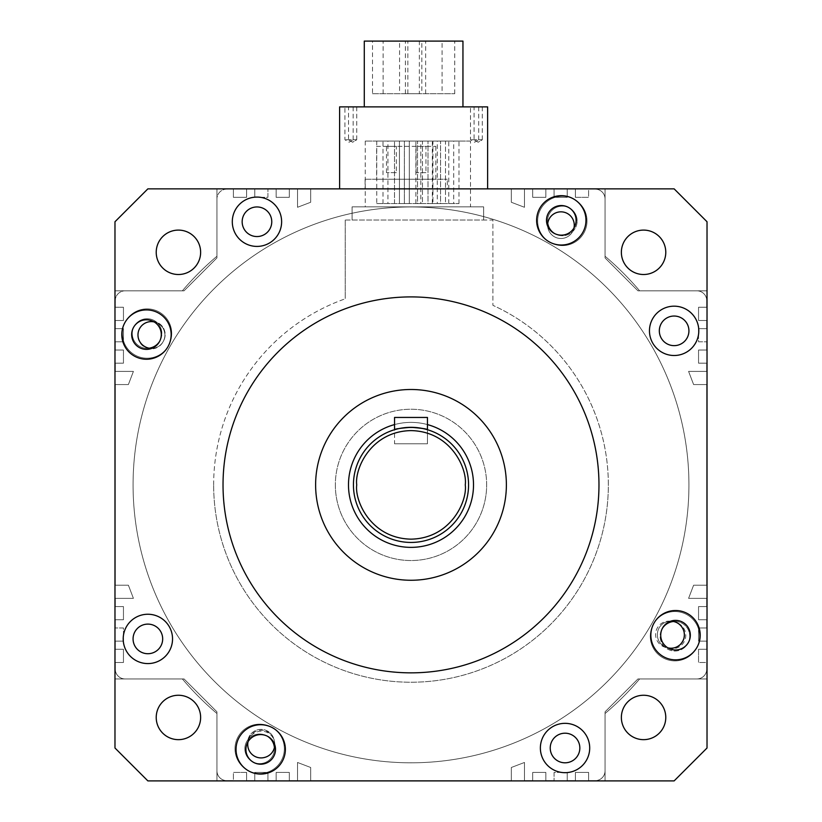 <?xml version="1.0" encoding="UTF-8"?>
<svg xmlns="http://www.w3.org/2000/svg" width="822" height="822" viewBox="0 0 822 822"><rect width="100%" height="100%" fill="white"/><g stroke="black" fill="none" stroke-linecap="round" stroke-linejoin="round"><path stroke-width="0.62" stroke-dasharray="4.11 3.08" d="M133.072 484.877A277.928 277.928 0 0 0 411 762.806A277.928 277.928 0 0 0 688.928 484.877A277.928 277.928 0 0 0 411 206.949A277.928 277.928 0 0 0 133.072 484.877A277.928 277.928 0 0 0 411 762.806A277.928 277.928 0 0 0 688.928 484.877A277.928 277.928 0 0 0 411 206.949A277.928 277.928 0 0 0 133.072 484.877A277.928 277.928 0 0 0 411 762.806A277.928 277.928 0 0 0 688.928 484.877A277.928 277.928 0 0 0 411 206.949A277.928 277.928 0 0 0 133.072 484.877A277.928 277.928 0 0 0 411 762.806A277.928 277.928 0 0 0 688.928 484.877A277.928 277.928 0 0 0 411 206.949A277.928 277.928 0 0 0 133.072 484.877M547.616 225.166A13.327 13.327 0 0 0 560.943 238.493A13.327 13.327 0 0 0 574.27 225.166A13.327 13.327 0 0 0 560.943 211.84A13.327 13.327 0 0 0 547.616 225.166A13.327 13.327 0 0 0 560.943 238.493A13.327 13.327 0 0 0 574.27 225.166A13.327 13.327 0 0 0 560.943 211.84A13.327 13.327 0 0 0 547.616 225.166A13.327 13.327 0 0 0 560.943 238.493A13.327 13.327 0 0 0 574.27 225.166A13.327 13.327 0 0 0 560.943 211.84A13.327 13.327 0 0 0 547.616 225.166M151.751 348.405A13.327 13.327 0 0 0 158.081 323.467A13.327 13.327 0 0 0 137.962 334.934A13.327 13.327 0 0 0 163.085 341.747A13.327 13.327 0 0 0 144.693 323.354A13.327 13.327 0 0 0 144.754 346.545A13.327 13.327 0 0 0 163.085 341.747A13.327 13.327 0 0 0 144.693 323.354A13.327 13.327 0 0 0 144.754 346.545A13.327 13.327 0 0 0 163.085 341.747A13.327 13.327 0 0 0 154.135 321.916M274.784 744.845A13.327 13.327 0 0 0 257.81 731.662A13.327 13.327 0 0 0 247.73 744.588A13.327 13.327 0 0 0 264.715 757.401A13.327 13.327 0 0 0 274.332 741.033A13.327 13.327 0 0 0 247.73 744.588A13.327 13.327 0 0 0 264.715 757.401A13.327 13.327 0 0 0 274.332 741.033A13.327 13.327 0 0 0 247.73 744.588A13.327 13.327 0 0 0 264.715 757.401A13.327 13.327 0 0 0 274.332 741.033A13.327 13.327 0 0 0 248.039 741.742M670.536 621.247A13.327 13.327 0 0 0 667.33 647.715A13.327 13.327 0 0 0 677.513 623.025A13.327 13.327 0 0 0 657.384 634.82A13.327 13.327 0 0 0 682.322 641.355A13.327 13.327 0 0 0 677.513 623.025A13.327 13.327 0 0 0 657.384 634.82A13.327 13.327 0 0 0 682.322 641.355A13.327 13.327 0 0 0 677.513 623.025A13.327 13.327 0 0 0 657.384 634.82A13.327 13.327 0 0 0 667.865 647.839M115.234 300.688A9.864 9.864 0 0 1 125.098 290.824A9.864 9.864 0 0 0 115.234 300.688A9.864 9.864 0 0 1 125.098 290.824L182.361 290.824L125.098 290.824A9.864 9.864 0 0 0 115.234 300.688L115.234 307.264L115.234 300.688L115.234 307.264L123.454 307.264L123.454 320.488L123.454 307.264L123.454 320.488L115.234 320.488L123.454 320.488L123.454 307.264L115.234 307.264L115.234 300.688M115.234 320.488L115.234 328.646L115.234 320.488L123.454 320.488L115.234 320.488L115.234 328.646L123.454 328.646L115.234 328.646L115.234 320.488M123.454 341.798L123.454 328.646L115.234 328.646L123.454 328.646L123.454 341.798L115.234 341.798L115.234 350.028L115.234 341.798L115.234 350.028L123.454 350.028L115.234 350.028L115.234 341.798L123.454 341.798L123.454 328.646L123.454 341.798L115.234 341.798L123.454 341.798M123.454 363.18L123.454 350.028L115.234 350.028L123.454 350.028L123.454 363.18L123.454 350.028L123.454 363.18L115.234 363.18L123.454 363.18L115.234 363.18L115.234 371.4L133.411 371.4L128.386 384.562L133.411 371.4L128.386 384.562L115.234 384.562L128.386 384.562L133.411 371.4L115.234 371.4L133.411 371.4L115.234 371.4L115.234 363.18L123.454 363.18M115.234 384.562L115.234 585.192L128.386 585.192L115.234 585.192L128.386 585.192L133.411 598.354L128.386 585.192L115.234 585.192L115.234 384.562L128.386 384.562L115.234 384.562L115.234 585.192L115.234 384.562M115.234 598.354L133.411 598.354L128.386 585.192L133.411 598.354L115.234 598.354L133.411 598.354L115.234 598.354L115.234 606.574L115.234 598.354L115.234 606.574L123.454 606.574L123.454 619.737L115.234 619.737L123.454 619.737L115.234 619.737L115.234 627.957L115.234 619.737L123.454 619.737L123.454 606.574L123.454 619.737L123.454 606.574L115.234 606.574L115.234 598.354M123.454 627.957L115.234 627.957L115.234 619.737L115.234 627.957L123.454 627.957L123.454 641.109L115.234 641.109L123.454 641.109L115.234 641.109L115.234 649.267L115.234 641.109L123.454 641.109L123.454 627.957L115.234 627.957L123.454 627.957L123.454 641.109L123.454 627.957M115.234 649.267L123.454 649.267L115.234 649.267L115.234 641.109L115.234 649.267L123.454 649.267L123.454 662.491L123.454 649.267L115.234 649.267M115.234 662.491L123.454 662.491L123.454 649.267L123.454 662.491L115.234 662.491L123.454 662.491L115.234 662.491L115.234 669.067A9.864 9.864 0 0 0 125.098 678.941L182.361 678.941A299.886 299.886 0 0 0 216.936 713.517A299.886 299.886 0 0 1 182.361 678.941L125.098 678.941A9.864 9.864 0 0 1 115.234 669.067L115.234 662.491M216.936 770.779L216.936 713.517A299.886 299.886 0 0 1 182.361 678.941A299.886 299.886 0 0 0 216.936 713.517L216.936 770.779A9.864 9.864 0 0 0 226.81 780.643A9.864 9.864 0 0 1 216.936 770.779A9.864 9.864 0 0 0 226.81 780.643A9.864 9.864 0 0 1 216.936 770.779M233.386 780.643L226.81 780.643L233.386 780.643L233.386 772.423L246.61 772.423L233.386 772.423L246.61 772.423L246.61 780.643L246.61 772.423L233.386 772.423L233.386 780.643L226.81 780.643L233.386 780.643L233.386 772.423L233.386 780.643M246.61 780.643L254.769 780.643L246.61 780.643L246.61 772.423L246.61 780.643L254.769 780.643L254.769 772.423L254.769 780.643L246.61 780.643M267.921 772.423L254.769 772.423L254.769 780.643L254.769 772.423L267.921 772.423L267.921 780.643L276.141 780.643L267.921 780.643L276.141 780.643L276.141 772.423L276.141 780.643L267.921 780.643L267.921 772.423L254.769 772.423L267.921 772.423L267.921 780.643L267.921 772.423M289.303 772.423L276.141 772.423L276.141 780.643L276.141 772.423L289.303 772.423L276.141 772.423L289.303 772.423L289.303 780.643L289.303 772.423L289.303 780.643L297.523 780.643L297.523 762.467L310.685 767.491L297.523 762.467L310.685 767.491L310.685 780.643L310.685 767.491L297.523 762.467L297.523 780.643L297.523 762.467L297.523 780.643L289.303 780.643L289.303 772.423M310.685 780.643L511.315 780.643L511.315 767.491L511.315 780.643L511.315 767.491L524.477 762.467L511.315 767.491L511.315 780.643L310.685 780.643L310.685 767.491L310.685 780.643L511.315 780.643L310.685 780.643M524.477 780.643L524.477 762.467L511.315 767.491L524.477 762.467L524.477 780.643L524.477 762.467L524.477 780.643L532.697 780.643L524.477 780.643L532.697 780.643L532.697 772.423L545.859 772.423L545.859 780.643L545.859 772.423L545.859 780.643L554.079 780.643L545.859 780.643L545.859 772.423L532.697 772.423L545.859 772.423L532.697 772.423L532.697 780.643L524.477 780.643M554.079 772.423L554.079 780.643L545.859 780.643L554.079 780.643L554.079 772.423L567.231 772.423L567.231 780.643L567.231 772.423L567.231 780.643L575.39 780.643L567.231 780.643L567.231 772.423L554.079 772.423L554.079 780.643L554.079 772.423L567.231 772.423L554.079 772.423M575.39 780.643L575.39 772.423L575.39 780.643L567.231 780.643L575.39 780.643L575.39 772.423L588.614 772.423L575.39 772.423L575.39 780.643M588.614 780.643L588.614 772.423L575.39 772.423L588.614 772.423L588.614 780.643L588.614 772.423L588.614 780.643L595.19 780.643A9.864 9.864 0 0 0 605.064 770.779L605.064 713.517A299.886 299.886 0 0 0 639.639 678.941A299.886 299.886 0 0 1 605.064 713.517L605.064 770.779A9.864 9.864 0 0 1 595.19 780.643L588.614 780.643M696.902 678.941L639.639 678.941A299.886 299.886 0 0 1 605.064 713.517A299.886 299.886 0 0 0 639.639 678.941L696.902 678.941A9.864 9.864 0 0 0 706.766 669.067A9.864 9.864 0 0 1 696.902 678.941A9.864 9.864 0 0 0 706.766 669.067A9.864 9.864 0 0 1 696.902 678.941M706.766 662.491L706.766 669.067L706.766 662.491L698.546 662.491L698.546 649.267L698.546 662.491L698.546 649.267L706.766 649.267L698.546 649.267L698.546 662.491L706.766 662.491L706.766 669.067L706.766 662.491L698.546 662.491L706.766 662.491M706.766 649.267L706.766 641.109L706.766 649.267L698.546 649.267L706.766 649.267L706.766 641.109L698.546 641.109L706.766 641.109L706.766 649.267M698.546 627.957L698.546 641.109L706.766 641.109L698.546 641.109L698.546 627.957L706.766 627.957L706.766 619.737L706.766 627.957L706.766 619.737L698.546 619.737L706.766 619.737L706.766 627.957L698.546 627.957L698.546 641.109L698.546 627.957L706.766 627.957L698.546 627.957M698.546 606.574L698.546 619.737L706.766 619.737L698.546 619.737L698.546 606.574L698.546 619.737L698.546 606.574L706.766 606.574L698.546 606.574L706.766 606.574L706.766 598.354L688.589 598.354L693.614 585.192L688.589 598.354L693.614 585.192L706.766 585.192L693.614 585.192L688.589 598.354L706.766 598.354L688.589 598.354L706.766 598.354L706.766 606.574L698.546 606.574M706.766 585.192L706.766 384.562L693.614 384.562L706.766 384.562L693.614 384.562L688.589 371.4L693.614 384.562L706.766 384.562L706.766 585.192L693.614 585.192L706.766 585.192L706.766 384.562L706.766 585.192M706.766 371.4L688.589 371.4L693.614 384.562L688.589 371.4L706.766 371.4L688.589 371.4L706.766 371.4L706.766 363.18L706.766 371.4L706.766 363.18L698.546 363.18L698.546 350.028L706.766 350.028L698.546 350.028L706.766 350.028L706.766 341.798L706.766 350.028L698.546 350.028L698.546 363.18L698.546 350.028L698.546 363.18L706.766 363.18L706.766 371.4M698.546 341.798L706.766 341.798L706.766 350.028L706.766 341.798L698.546 341.798L698.546 328.646L706.766 328.646L698.546 328.646L706.766 328.646L706.766 320.488L706.766 328.646L698.546 328.646L698.546 341.798L706.766 341.798L698.546 341.798L698.546 328.646L698.546 341.798M706.766 320.488L698.546 320.488L706.766 320.488L706.766 328.646L706.766 320.488L698.546 320.488L698.546 307.264L698.546 320.488L706.766 320.488M706.766 307.264L698.546 307.264L698.546 320.488L698.546 307.264L706.766 307.264L698.546 307.264L706.766 307.264L706.766 300.688A9.864 9.864 0 0 0 696.902 290.824L639.639 290.824A299.886 299.886 0 0 0 605.064 256.248A299.886 299.886 0 0 1 639.639 290.824L696.902 290.824A9.864 9.864 0 0 1 706.766 300.688L706.766 307.264M605.064 198.975L605.064 256.248A299.886 299.886 0 0 1 639.639 290.824A299.886 299.886 0 0 0 605.064 256.248L605.064 198.975A9.864 9.864 0 0 0 595.19 189.111A9.864 9.864 0 0 1 605.064 198.975A9.864 9.864 0 0 0 595.19 189.111A9.864 9.864 0 0 1 605.064 198.975M588.614 189.111L595.19 189.111L588.614 189.111L588.614 197.331L575.39 197.331L588.614 197.331L575.39 197.331L575.39 189.111L575.39 197.331L588.614 197.331L588.614 189.111L595.19 189.111L588.614 189.111L588.614 197.331L588.614 189.111M575.39 189.111L567.231 189.111L575.39 189.111L575.39 197.331L575.39 189.111L567.231 189.111L567.231 197.331L567.231 189.111L575.39 189.111M554.079 197.331L567.231 197.331L567.231 189.111L567.231 197.331L554.079 197.331L554.079 189.111L545.859 189.111L554.079 189.111L545.859 189.111L545.859 197.331L545.859 189.111L554.079 189.111L554.079 197.331L567.231 197.331L554.079 197.331L554.079 189.111L554.079 197.331M532.697 197.331L545.859 197.331L545.859 189.111L545.859 197.331L532.697 197.331L545.859 197.331L532.697 197.331L532.697 189.111L532.697 197.331L532.697 189.111L524.477 189.111L524.477 207.288L511.315 202.263L524.477 207.288L511.315 202.263L511.315 189.111L511.315 202.263L524.477 207.288L524.477 189.111L524.477 207.288L524.477 189.111L532.697 189.111L532.697 197.331M511.315 189.111L310.685 189.111L310.685 202.263L310.685 189.111L310.685 202.263L297.523 207.288L310.685 202.263L310.685 189.111L511.315 189.111L511.315 202.263L511.315 189.111L310.685 189.111L511.315 189.111M297.523 189.111L297.523 207.288L310.685 202.263L297.523 207.288L297.523 189.111L297.523 207.288L297.523 189.111L289.303 189.111L297.523 189.111L289.303 189.111L289.303 197.331L276.141 197.331L276.141 189.111L276.141 197.331L276.141 189.111L267.921 189.111L276.141 189.111L276.141 197.331L289.303 197.331L276.141 197.331L289.303 197.331L289.303 189.111L297.523 189.111M267.921 197.331L267.921 189.111L276.141 189.111L267.921 189.111L267.921 197.331L254.769 197.331L254.769 189.111L254.769 197.331L254.769 189.111L246.61 189.111L254.769 189.111L254.769 197.331L267.921 197.331L267.921 189.111L267.921 197.331L254.769 197.331L267.921 197.331M246.61 189.111L246.61 197.331L246.61 189.111L254.769 189.111L246.61 189.111L246.61 197.331L233.386 197.331L246.61 197.331L246.61 189.111M233.386 189.111L233.386 197.331L246.61 197.331L233.386 197.331L233.386 189.111L233.386 197.331L233.386 189.111L226.81 189.111A9.864 9.864 0 0 0 216.936 198.975L216.936 256.248A299.886 299.886 0 0 0 182.361 290.824L125.098 290.824L182.361 290.824A299.886 299.886 0 0 1 216.936 256.248A299.886 299.886 0 0 0 182.361 290.824A299.886 299.886 0 0 1 216.936 256.248L216.936 198.975A9.864 9.864 0 0 1 226.81 189.111L233.386 189.111M650.264 636.218A24.67 24.67 0 0 0 674.934 660.888A24.67 24.67 0 0 0 699.604 636.218A24.67 24.67 0 0 0 674.934 611.547A24.67 24.67 0 0 0 650.264 636.218A24.67 24.67 0 0 0 674.934 660.888A24.67 24.67 0 0 0 699.604 636.218A24.67 24.67 0 0 0 674.934 611.547A24.67 24.67 0 0 0 650.264 636.218A24.67 24.67 0 0 0 674.934 660.888A24.67 24.67 0 0 0 699.604 636.218A24.67 24.67 0 0 1 674.934 660.888A24.67 24.67 0 0 1 650.264 636.218A24.67 24.67 0 0 1 674.934 611.547A24.67 24.67 0 0 1 699.604 636.218A24.67 24.67 0 0 0 674.934 611.547A24.67 24.67 0 0 0 650.264 636.218M673.444 621.494A14.796 14.796 0 0 1 689.73 636.218A14.796 14.796 0 0 0 674.934 621.422A14.796 14.796 0 0 0 660.128 636.218A14.796 14.796 0 0 0 674.934 651.024A14.796 14.796 0 0 0 689.73 636.218A14.796 14.796 0 0 0 674.934 621.422A14.796 14.796 0 0 0 660.128 636.218A14.796 14.796 0 0 0 674.934 651.024A14.796 14.796 0 0 0 689.73 636.218A14.796 14.796 0 0 0 674.934 621.422A14.796 14.796 0 0 0 660.128 636.218A14.796 14.796 0 0 0 674.934 651.024A14.796 14.796 0 0 0 689.73 636.218A14.796 14.796 0 0 1 674.934 651.024A14.796 14.796 0 0 1 662.388 628.368M234.989 748.811A24.67 24.67 0 0 0 259.66 773.481A24.67 24.67 0 0 0 284.33 748.811A24.67 24.67 0 0 0 259.66 724.141A24.67 24.67 0 0 0 234.989 748.811A24.67 24.67 0 0 0 259.66 773.481A24.67 24.67 0 0 0 284.33 748.811A24.67 24.67 0 0 0 259.66 724.141A24.67 24.67 0 0 0 234.989 748.811A24.67 24.67 0 0 0 259.66 773.481A24.67 24.67 0 0 0 284.33 748.811A24.67 24.67 0 0 1 259.66 773.481A24.67 24.67 0 0 1 234.989 748.811A24.67 24.67 0 0 1 259.66 724.141A24.67 24.67 0 0 1 284.33 748.811A24.67 24.67 0 0 0 259.66 724.141A24.67 24.67 0 0 0 234.989 748.811M274.414 747.619A14.796 14.796 0 0 1 274.456 748.811A14.796 14.796 0 0 0 259.66 734.005A14.796 14.796 0 0 0 244.853 748.811A14.796 14.796 0 0 0 259.66 763.607A14.796 14.796 0 0 0 274.456 748.811A14.796 14.796 0 0 0 259.66 734.005A14.796 14.796 0 0 0 244.853 748.811A14.796 14.796 0 0 0 259.66 763.607A14.796 14.796 0 0 0 274.456 748.811A14.796 14.796 0 0 0 259.66 734.005A14.796 14.796 0 0 0 244.853 748.811A14.796 14.796 0 0 0 259.66 763.607A14.796 14.796 0 0 0 274.456 748.811A14.796 14.796 0 0 1 259.66 763.607A14.796 14.796 0 0 1 252.488 735.865A14.796 14.796 0 0 1 267.51 736.265M122.396 333.537A24.67 24.67 0 0 0 147.066 358.207A24.67 24.67 0 0 0 171.736 333.537A24.67 24.67 0 0 0 147.066 308.867A24.67 24.67 0 0 0 122.396 333.537A24.67 24.67 0 0 0 147.066 358.207A24.67 24.67 0 0 0 171.736 333.537A24.67 24.67 0 0 0 147.066 308.867A24.67 24.67 0 0 0 122.396 333.537A24.67 24.67 0 0 0 147.066 358.207A24.67 24.67 0 0 0 171.736 333.537A24.67 24.67 0 0 1 147.066 358.207A24.67 24.67 0 0 1 122.396 333.537A24.67 24.67 0 0 1 147.066 308.867A24.67 24.67 0 0 1 171.736 333.537A24.67 24.67 0 0 0 147.066 308.867A24.67 24.67 0 0 0 122.396 333.537M149.152 348.189A14.796 14.796 0 0 1 132.27 333.537A14.796 14.796 0 0 0 147.066 348.333A14.796 14.796 0 0 0 161.872 333.537A14.796 14.796 0 0 0 147.066 318.731A14.796 14.796 0 0 0 132.27 333.537A14.796 14.796 0 0 0 147.066 348.333A14.796 14.796 0 0 0 161.872 333.537A14.796 14.796 0 0 0 147.066 318.731A14.796 14.796 0 0 0 132.27 333.537A14.796 14.796 0 0 0 147.066 348.333A14.796 14.796 0 0 0 161.872 333.537A14.796 14.796 0 0 1 159.612 341.387M537.67 220.943A24.67 24.67 0 0 0 562.34 245.614A24.67 24.67 0 0 0 587.011 220.943A24.67 24.67 0 0 0 562.34 196.273A24.67 24.67 0 0 0 537.67 220.943A24.67 24.67 0 0 0 562.34 245.614A24.67 24.67 0 0 0 587.011 220.943A24.67 24.67 0 0 0 562.34 196.273A24.67 24.67 0 0 0 537.67 220.943A24.67 24.67 0 0 0 562.34 245.614A24.67 24.67 0 0 0 587.011 220.943A24.67 24.67 0 0 1 562.34 245.614A24.67 24.67 0 0 1 537.67 220.943A24.67 24.67 0 0 1 562.34 196.273A24.67 24.67 0 0 1 587.011 220.943A24.67 24.67 0 0 0 562.34 196.273A24.67 24.67 0 0 0 537.67 220.943M547.74 223.368A14.796 14.796 0 0 1 547.544 220.943A14.796 14.796 0 0 0 562.34 235.75A14.796 14.796 0 0 0 577.147 220.943A14.796 14.796 0 0 0 562.34 206.147A14.796 14.796 0 0 0 547.544 220.943A14.796 14.796 0 0 0 562.34 235.75A14.796 14.796 0 0 0 577.147 220.943A14.796 14.796 0 0 0 562.34 206.147A14.796 14.796 0 0 0 547.544 220.943A14.796 14.796 0 0 0 562.34 235.75A14.796 14.796 0 0 0 577.147 220.943A14.796 14.796 0 0 1 554.49 233.489M335.345 484.877A75.655 75.655 0 0 0 411 560.532A75.655 75.655 0 0 0 486.655 484.877A75.655 75.655 0 0 0 411 409.233A75.655 75.655 0 0 0 335.345 484.877A75.655 75.655 0 0 0 411 560.532A75.655 75.655 0 0 0 486.655 484.877A75.655 75.655 0 0 0 411 409.233A75.655 75.655 0 0 0 335.345 484.877A75.655 75.655 0 0 0 411 560.532A75.655 75.655 0 0 0 486.655 484.877A75.655 75.655 0 0 1 411 560.532A75.655 75.655 0 0 1 335.345 484.877A75.655 75.655 0 0 1 411 409.233A75.655 75.655 0 0 1 486.655 484.877A75.655 75.655 0 0 0 411 409.233A75.655 75.655 0 0 0 335.345 484.877M216.936 257.923L216.936 188.855L605.064 188.855L605.064 257.923L637.954 290.824L707.023 290.824L707.023 678.941L637.954 678.941L605.064 711.831L605.064 780.9L216.936 780.9L216.936 711.831L184.046 678.941L114.977 678.941L114.977 290.824L184.046 290.824L216.936 257.923L184.046 290.824L216.936 257.923L216.936 188.855L605.064 188.855L605.064 257.923L637.954 290.824L605.064 257.923L637.954 290.824L707.023 290.824L707.023 678.941L707.023 290.824L637.954 290.824L707.023 290.824L707.023 678.941L637.954 678.941L605.064 711.831L637.954 678.941L605.064 711.831L605.064 780.9L216.936 780.9L605.064 780.9L605.064 711.831L605.064 780.9L216.936 780.9L216.936 711.831L184.046 678.941L216.936 711.831L184.046 678.941L114.977 678.941L114.977 290.824L114.977 678.941L184.046 678.941L114.977 678.941L114.977 290.824L184.046 290.824L216.936 257.923L216.936 188.855L605.064 188.855L605.064 257.923L605.064 188.855L216.936 188.855L216.936 257.923M364.28 106.881L462.95 106.881L364.28 106.881M353.162 106.881L353.162 139.771L344.932 139.771L353.162 139.771L349.042 142.247L344.932 139.771L344.932 106.881L353.162 106.881L344.932 106.881M356.748 106.881L356.748 139.771L352.638 142.247L348.518 139.771L352.638 142.247L356.748 139.771L348.518 139.771L356.748 139.771L352.638 142.247L348.518 139.771L348.518 106.881L356.748 106.881L348.518 106.881M482.288 106.881L482.288 139.771L478.178 142.247L474.068 139.771L478.178 142.247L482.288 139.771L474.068 139.771L482.288 139.771L478.178 142.247L474.068 139.771L474.068 106.881L482.288 106.881L474.068 106.881M478.702 106.881L478.702 139.771L470.482 139.771L478.702 139.771L474.592 142.247L470.482 139.771L470.482 106.881L478.702 106.881L470.482 106.881M372.5 93.729L454.73 93.729L372.5 93.729L372.5 41.1L454.73 41.1L372.5 41.1M454.73 93.729L454.73 41.1M419.364 93.729L407.856 93.729L419.364 93.729L419.364 41.1L407.856 41.1L419.364 41.1M407.856 93.729L407.856 41.1M399.574 93.729L383.134 93.729L399.574 93.729L399.574 41.1L383.134 41.1L399.574 41.1M383.134 93.729L383.134 41.1M442.082 93.729L425.642 93.729L442.082 93.729L442.082 41.1L425.642 41.1L442.082 41.1M425.642 93.729L425.642 41.1M421.83 93.729L405.39 93.729L421.83 93.729L421.83 41.1L405.39 41.1L421.83 41.1M405.39 93.729L405.39 41.1M487.621 188.855L487.621 106.881L339.609 106.881L339.609 189.111L487.621 189.111L339.609 188.855M462.95 41.1L364.28 41.1M396.358 172.661L386.484 172.661L396.358 172.661L396.358 146.357L386.484 146.357L396.358 146.357M386.484 172.661L386.484 146.357M425.95 172.661L416.086 172.661L425.95 172.661L425.95 146.357L416.086 146.357L425.95 146.357M416.086 172.661L416.086 146.357M376.62 179.247L435.824 179.247L376.62 179.247L376.62 146.357L435.824 146.357L376.62 146.357M435.824 179.247L435.824 146.357M365.102 179.247L447.332 179.247L365.102 179.247L365.102 189.111L365.102 179.247M365.102 189.111L447.332 189.111L447.332 179.247L447.332 189.111L365.102 189.111M470.492 141.086L365.235 141.086L470.492 141.086L470.492 206.867L365.235 206.867L470.492 206.867M365.235 141.086L365.235 206.867M376.743 203.579L458.974 203.579L376.743 203.579L376.743 141.086L458.974 141.086L376.743 141.086M458.974 203.579L458.974 141.086M427.995 203.579L432.927 203.579L432.927 141.086L427.995 141.086L432.927 141.086L427.995 141.086L432.927 141.086L432.927 203.579L427.995 203.579L427.995 141.086L427.995 203.579L432.927 203.579L427.995 203.579M404.373 203.579L394.498 203.579L409.305 203.579L409.305 141.086L404.373 141.086L409.305 141.086L404.373 141.086L409.305 141.086L409.305 203.579L404.373 203.579L404.373 141.086L399.43 141.086L404.373 141.086L404.373 203.579L409.305 203.579L404.373 203.579L404.373 141.086M399.43 203.579L399.43 141.086L394.498 141.086L399.43 141.086L394.498 141.086L399.43 141.086L399.43 203.579L399.43 141.086M394.498 203.579L394.498 141.086L394.498 203.579M417.525 203.579L422.457 203.579L422.457 141.086L417.525 141.086L422.457 141.086L417.525 141.086L422.457 141.086L422.457 203.579L417.525 203.579L417.525 141.086L417.525 203.579L422.457 203.579L417.525 203.579M440.551 203.579L445.483 203.579L445.483 141.086L440.551 141.086L445.483 141.086L440.551 141.086L445.483 141.086L445.483 203.579L440.551 203.579L440.551 141.086L440.551 203.579L445.483 203.579L440.551 203.579M387.922 203.579L382.99 203.579L387.922 203.579L387.922 141.086L382.99 141.086L387.922 141.086M382.99 203.579L382.99 141.086M420.813 203.579L415.881 203.579L420.813 203.579L420.813 141.086L415.881 141.086L420.813 141.086M415.881 203.579L415.881 141.086M437.263 203.579L432.331 203.579L437.263 203.579L437.263 141.086L432.331 141.086L437.263 141.086M432.331 203.579L432.331 141.086M453.703 203.579L448.771 203.579L453.703 203.579L453.703 141.086L448.771 141.086L453.703 141.086M448.771 203.579L448.771 141.086M352.083 220.029L483.644 220.029L352.083 220.029L352.083 206.867L483.644 206.867L483.644 220.029L483.644 206.867L352.083 206.867L352.083 220.029M608.352 484.877A197.352 197.352 0 0 0 492.912 305.332A197.352 197.352 0 0 1 411 682.229A197.352 197.352 0 0 1 213.648 484.877A197.352 197.352 0 0 0 411 682.229A197.352 197.352 0 0 0 608.352 484.877M345.219 220.029L345.219 298.818L345.219 220.029L492.912 220.029L492.912 305.332L492.912 220.029L345.219 220.029M213.648 484.877A197.352 197.352 0 0 1 345.219 298.818A197.352 197.352 0 0 0 213.648 484.877M468.561 484.877A57.561 57.561 0 0 0 411 427.317A57.561 57.561 0 0 0 353.439 484.877A57.561 57.561 0 0 0 411 542.438A57.561 57.561 0 0 0 468.561 484.877M394.55 429.721C393.522 427.101 428.457 427.091 427.45 429.721L427.45 443.767L427.45 429.721L427.45 443.767L394.55 443.767L394.55 429.721M473.493 484.877A62.493 62.493 0 0 0 411 422.385A62.493 62.493 0 0 0 348.507 484.877A62.493 62.493 0 0 0 411 547.37A62.493 62.493 0 0 0 473.493 484.877M394.55 424.584A62.493 62.493 0 0 1 427.45 424.584M411 443.767L427.45 443.767L411 443.767M547.647 226.081A13.327 13.327 0 0 0 573.962 228.013M115.234 307.264L123.454 307.264L115.234 307.264M115.234 363.18L115.234 371.4L115.234 363.18M115.234 606.574L123.454 606.574L115.234 606.574M115.234 669.067A9.864 9.864 0 0 0 125.098 678.941A9.864 9.864 0 0 1 115.234 669.067M289.303 780.643L297.523 780.643L289.303 780.643M532.697 780.643L532.697 772.423L532.697 780.643M595.19 780.643A9.864 9.864 0 0 0 605.064 770.779A9.864 9.864 0 0 1 595.19 780.643M706.766 606.574L706.766 598.354L706.766 606.574M706.766 363.18L698.546 363.18L706.766 363.18M706.766 300.688A9.864 9.864 0 0 0 696.902 290.824A9.864 9.864 0 0 1 706.766 300.688M532.697 189.111L524.477 189.111L532.697 189.111M289.303 189.111L289.303 197.331L289.303 189.111M226.81 189.111A9.864 9.864 0 0 0 216.936 198.975A9.864 9.864 0 0 1 226.81 189.111M394.55 443.767L427.45 443.767L427.45 417.453L394.55 417.453L394.55 443.767M315.617 484.877A95.383 95.383 0 0 0 411 580.26A95.383 95.383 0 0 0 506.383 484.877A95.383 95.383 0 0 1 411 580.26A95.383 95.383 0 0 1 315.617 484.877A95.383 95.383 0 0 1 411 389.494A95.383 95.383 0 0 1 506.383 484.877A95.383 95.383 0 0 1 411 580.26A95.383 95.383 0 0 1 315.617 484.877A95.383 95.383 0 0 1 411 389.494A95.383 95.383 0 0 1 506.383 484.877A95.383 95.383 0 0 0 411 389.494A95.383 95.383 0 0 0 315.617 484.877M650.86 635.18A24.67 24.67 0 0 0 675.53 659.84A24.67 24.67 0 0 0 700.2 635.18A24.67 24.67 0 0 0 675.53 610.51A24.67 24.67 0 0 0 650.86 635.18M660.724 635.18A14.796 14.796 0 0 0 675.53 649.976A14.796 14.796 0 0 0 690.326 635.18A14.796 14.796 0 0 0 675.53 620.374A14.796 14.796 0 0 0 660.724 635.18M236.037 749.407A24.67 24.67 0 0 0 260.697 774.077A24.67 24.67 0 0 0 285.368 749.407A24.67 24.67 0 0 0 260.697 724.737A24.67 24.67 0 0 0 236.037 749.407M245.901 749.407A14.796 14.796 0 0 0 260.697 764.203A14.796 14.796 0 0 0 275.504 749.407A14.796 14.796 0 0 0 260.697 734.601A14.796 14.796 0 0 0 245.901 749.407M121.8 334.585A24.67 24.67 0 0 0 146.47 359.245A24.67 24.67 0 0 0 171.14 334.585A24.67 24.67 0 0 0 146.47 309.915A24.67 24.67 0 0 0 121.8 334.585M131.674 334.585A14.796 14.796 0 0 0 146.47 349.381A14.796 14.796 0 0 0 161.276 334.585A14.796 14.796 0 0 0 146.47 319.779A14.796 14.796 0 0 0 131.674 334.585M540.373 748.01A24.67 24.67 0 0 0 565.033 772.68A24.67 24.67 0 0 0 589.703 748.01A24.67 24.67 0 0 0 565.033 723.339A24.67 24.67 0 0 0 540.373 748.01M550.237 748.01A14.796 14.796 0 0 0 565.033 762.806A14.796 14.796 0 0 0 579.839 748.01A14.796 14.796 0 0 0 565.033 733.203A14.796 14.796 0 0 0 550.237 748.01M123.197 638.92A24.67 24.67 0 0 0 147.868 663.58A24.67 24.67 0 0 0 172.538 638.92A24.67 24.67 0 0 0 147.868 614.25A24.67 24.67 0 0 0 123.197 638.92M133.072 638.92A14.796 14.796 0 0 0 147.868 653.716A14.796 14.796 0 0 0 162.674 638.92A14.796 14.796 0 0 0 147.868 624.114A14.796 14.796 0 0 0 133.072 638.92M232.297 221.745A24.67 24.67 0 0 0 256.967 246.415A24.67 24.67 0 0 0 281.627 221.745A24.67 24.67 0 0 0 256.967 197.075A24.67 24.67 0 0 0 232.297 221.745M242.161 221.745A14.796 14.796 0 0 0 256.967 236.551A14.796 14.796 0 0 0 271.763 221.745A14.796 14.796 0 0 0 256.967 206.949A14.796 14.796 0 0 0 242.161 221.745M536.632 220.347A24.67 24.67 0 0 0 561.303 245.018A24.67 24.67 0 0 0 585.963 220.347A24.67 24.67 0 0 0 561.303 195.677A24.67 24.67 0 0 0 536.632 220.347M546.496 220.347A14.796 14.796 0 0 0 561.303 235.154A14.796 14.796 0 0 0 576.099 220.347A14.796 14.796 0 0 0 561.303 205.551A14.796 14.796 0 0 0 546.496 220.347M649.462 330.845A24.67 24.67 0 0 0 674.132 355.505A24.67 24.67 0 0 0 698.803 330.845A24.67 24.67 0 0 0 674.132 306.174A24.67 24.67 0 0 0 649.462 330.845M659.326 330.845A14.796 14.796 0 0 0 674.132 345.641A14.796 14.796 0 0 0 688.928 330.845A14.796 14.796 0 0 0 674.132 316.038A14.796 14.796 0 0 0 659.326 330.845M665.779 717.452A22.204 22.204 0 0 1 643.575 739.656A22.204 22.204 0 0 1 621.37 717.452A22.204 22.204 0 0 1 643.575 695.258A22.204 22.204 0 0 1 665.779 717.452M200.63 717.452A22.204 22.204 0 0 1 178.425 739.656A22.204 22.204 0 0 1 156.221 717.452A22.204 22.204 0 0 1 178.425 695.258A22.204 22.204 0 0 1 200.63 717.452M200.63 252.303A22.204 22.204 0 0 1 178.425 274.507A22.204 22.204 0 0 1 156.221 252.303A22.204 22.204 0 0 1 178.425 230.098A22.204 22.204 0 0 1 200.63 252.303M665.779 252.303A22.204 22.204 0 0 1 643.575 274.507A22.204 22.204 0 0 1 621.37 252.303A22.204 22.204 0 0 1 643.575 230.098A22.204 22.204 0 0 1 665.779 252.303M598.971 484.877A187.971 187.971 0 0 0 411 296.906A187.971 187.971 0 0 0 223.029 484.877A187.971 187.971 0 0 0 411 672.848A187.971 187.971 0 0 0 598.971 484.877M674.132 188.855L147.868 188.855L114.977 221.745L114.977 748.01L147.868 780.9L674.132 780.9L707.023 748.01L707.023 221.745L674.132 188.855M114.977 290.824L184.046 290.824L114.977 290.824M707.023 678.941L637.954 678.941L707.023 678.941M216.936 780.9L216.936 711.831L216.936 780.9M577.147 220.943A14.796 14.796 0 0 0 562.34 206.147A14.796 14.796 0 0 0 547.544 220.943A14.796 14.796 0 0 1 562.34 206.147A14.796 14.796 0 0 1 577.147 220.943M161.872 333.537A14.796 14.796 0 0 0 147.066 318.731A14.796 14.796 0 0 0 132.27 333.537A14.796 14.796 0 0 1 147.066 318.731A14.796 14.796 0 0 1 161.872 333.537"/><path stroke-width="1.23" d="M364.28 106.881L364.28 41.1L462.95 41.1L462.95 106.881M339.609 188.855L339.609 106.881L487.621 106.881L487.621 188.855M468.561 484.877A57.561 57.561 0 0 1 411 542.438A57.561 57.561 0 0 1 353.439 484.877A57.561 57.561 0 0 1 411 427.317A57.561 57.561 0 0 1 468.561 484.877A57.561 57.561 0 0 0 411 427.317A57.561 57.561 0 0 0 353.439 484.877M427.45 429.721C426.484 428.909 421.008 428.108 411 427.317C401.013 428.108 395.526 428.899 394.55 429.721L394.55 417.453L427.45 417.453L427.45 429.721M427.45 424.584A62.493 62.493 0 0 1 411 547.37A62.493 62.493 0 0 1 394.55 424.584M573.962 228.013A13.327 13.327 0 0 0 560.943 211.84A13.327 13.327 0 0 0 547.647 226.081M154.135 321.916A13.327 13.327 0 0 0 144.754 346.545A13.327 13.327 0 0 0 151.751 348.405M248.039 741.742A13.327 13.327 0 0 0 264.715 757.401A13.327 13.327 0 0 0 274.784 744.845M667.865 647.839A13.327 13.327 0 0 0 682.352 627.823A13.327 13.327 0 0 0 670.536 621.247M315.617 484.877A95.383 95.383 0 0 0 411 580.26A95.383 95.383 0 0 0 506.383 484.877A95.383 95.383 0 0 0 411 389.494A95.383 95.383 0 0 0 315.617 484.877M650.86 635.18A24.67 24.67 0 0 0 675.53 659.84A24.67 24.67 0 0 0 700.2 635.18A24.67 24.67 0 0 0 675.53 610.51A24.67 24.67 0 0 0 650.86 635.18M660.724 635.18A14.796 14.796 0 0 0 675.53 649.976A14.796 14.796 0 0 0 690.326 635.18A14.796 14.796 0 0 0 675.53 620.374A14.796 14.796 0 0 0 660.724 635.18M236.037 749.407A24.67 24.67 0 0 0 260.697 774.077A24.67 24.67 0 0 0 285.368 749.407A24.67 24.67 0 0 0 260.697 724.737A24.67 24.67 0 0 0 236.037 749.407M245.901 749.407A14.796 14.796 0 0 0 260.697 764.203A14.796 14.796 0 0 0 275.504 749.407A14.796 14.796 0 0 0 260.697 734.601A14.796 14.796 0 0 0 245.901 749.407M121.8 334.585A24.67 24.67 0 0 0 146.47 359.245A24.67 24.67 0 0 0 171.14 334.585A24.67 24.67 0 0 0 146.47 309.915A24.67 24.67 0 0 0 121.8 334.585M131.674 334.585A14.796 14.796 0 0 0 146.47 349.381A14.796 14.796 0 0 0 161.276 334.585A14.796 14.796 0 0 0 146.47 319.779A14.796 14.796 0 0 0 131.674 334.585M540.373 748.01A24.67 24.67 0 0 0 565.033 772.68A24.67 24.67 0 0 0 589.703 748.01A24.67 24.67 0 0 0 565.033 723.339A24.67 24.67 0 0 0 540.373 748.01M550.237 748.01A14.796 14.796 0 0 0 565.033 762.806A14.796 14.796 0 0 0 579.839 748.01A14.796 14.796 0 0 0 565.033 733.203A14.796 14.796 0 0 0 550.237 748.01M123.197 638.92A24.67 24.67 0 0 0 147.868 663.58A24.67 24.67 0 0 0 172.538 638.92A24.67 24.67 0 0 0 147.868 614.25A24.67 24.67 0 0 0 123.197 638.92M133.072 638.92A14.796 14.796 0 0 0 147.868 653.716A14.796 14.796 0 0 0 162.674 638.92A14.796 14.796 0 0 0 147.868 624.114A14.796 14.796 0 0 0 133.072 638.92M232.297 221.745A24.67 24.67 0 0 0 256.967 246.415A24.67 24.67 0 0 0 281.627 221.745A24.67 24.67 0 0 0 256.967 197.075A24.67 24.67 0 0 0 232.297 221.745M242.161 221.745A14.796 14.796 0 0 0 256.967 236.551A14.796 14.796 0 0 0 271.763 221.745A14.796 14.796 0 0 0 256.967 206.949A14.796 14.796 0 0 0 242.161 221.745M536.632 220.347A24.67 24.67 0 0 0 561.303 245.018A24.67 24.67 0 0 0 585.963 220.347A24.67 24.67 0 0 0 561.303 195.677A24.67 24.67 0 0 0 536.632 220.347M546.496 220.347A14.796 14.796 0 0 0 561.303 235.154A14.796 14.796 0 0 0 576.099 220.347A14.796 14.796 0 0 0 561.303 205.551A14.796 14.796 0 0 0 546.496 220.347M649.462 330.845A24.67 24.67 0 0 0 674.132 355.505A24.67 24.67 0 0 0 698.803 330.845A24.67 24.67 0 0 0 674.132 306.174A24.67 24.67 0 0 0 649.462 330.845M659.326 330.845A14.796 14.796 0 0 0 674.132 345.641A14.796 14.796 0 0 0 688.928 330.845A14.796 14.796 0 0 0 674.132 316.038A14.796 14.796 0 0 0 659.326 330.845M621.37 717.452A22.204 22.204 0 0 0 643.575 739.656A22.204 22.204 0 0 0 665.779 717.452A22.204 22.204 0 0 0 643.575 695.258A22.204 22.204 0 0 0 621.37 717.452M156.221 717.452A22.204 22.204 0 0 0 178.425 739.656A22.204 22.204 0 0 0 200.63 717.452A22.204 22.204 0 0 0 178.425 695.258A22.204 22.204 0 0 0 156.221 717.452M156.221 252.303A22.204 22.204 0 0 0 178.425 274.507A22.204 22.204 0 0 0 200.63 252.303A22.204 22.204 0 0 0 178.425 230.098A22.204 22.204 0 0 0 156.221 252.303M621.37 252.303A22.204 22.204 0 0 0 643.575 274.507A22.204 22.204 0 0 0 665.779 252.303A22.204 22.204 0 0 0 643.575 230.098A22.204 22.204 0 0 0 621.37 252.303M223.029 484.877A187.971 187.971 0 0 1 411 296.906A187.971 187.971 0 0 1 598.971 484.877A187.971 187.971 0 0 1 411 672.848A187.971 187.971 0 0 1 223.029 484.877M674.132 188.855L147.868 188.855L114.977 221.745L114.977 748.01L147.868 780.9L674.132 780.9L707.023 748.01L707.023 221.745L674.132 188.855M554.49 233.489A14.796 14.796 0 0 1 547.74 223.368M159.612 341.387A14.796 14.796 0 0 1 149.152 348.189M662.388 628.368A14.796 14.796 0 0 1 673.444 621.494M267.51 736.265A14.796 14.796 0 0 1 274.414 747.619M465.273 484.877C467.451 500.752 451.165 538.41 411 539.15C370.835 538.41 354.549 500.752 356.727 484.877C354.549 469.002 370.835 431.345 411 430.605C451.165 431.345 467.451 469.002 465.273 484.877"/></g></svg>
